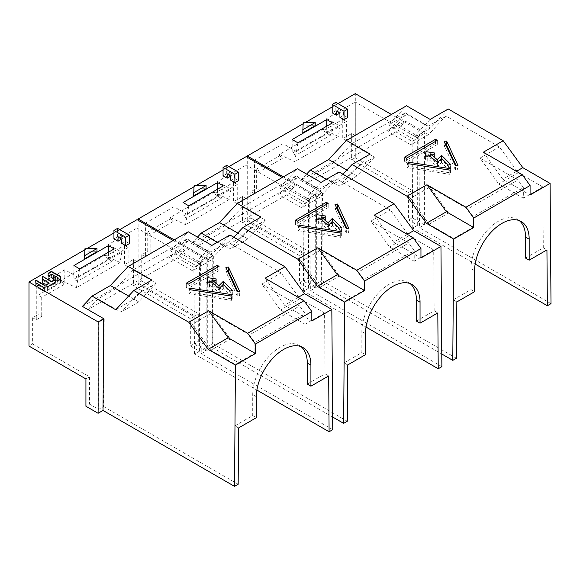 <?xml version="1.0" encoding="UTF-8"?>
<svg xmlns="http://www.w3.org/2000/svg" width="580" height="580" viewBox="0 0 580 580"><rect width="100%" height="100%" fill="white"/><g stroke="black" fill="none" stroke-linecap="round" stroke-linejoin="round"><path stroke-width="0.43" stroke-dasharray="2.9 2.17" d="M82.433 306.399L179.271 250.495L200.549 262.776L206.146 259.543L173.144 240.49M119.763 229.622L113.934 232.986M86.623 248.748L84.868 249.762M113.934 238.858L117.573 236.756L121.662 239.119L121.662 234.922L125.302 237.017L121.662 239.119M121.662 243.325L125.302 241.222L129.391 243.585M84.513 258.883L84.927 251.938L96.962 251.691M117.573 236.756L117.573 228.361M125.302 241.222L125.302 237.017M118.03 237.017L121.662 234.922M79.641 268.837L77.561 281.286L112.114 261.333L114.202 248.885M77.561 281.286L73.921 279.183L73.921 265.531M112.114 261.333L108.475 259.231L73.921 279.183M108.475 252.184L108.475 259.231M200.549 262.776L201.238 353.742L206.146 350.907L206.146 259.543M206.146 350.907L193.959 343.868L190.327 345.97L190.327 318.666L133.4 285.802L137.04 283.7L137.04 219.646M137.04 283.7L193.959 316.564L190.327 318.666M193.959 343.868L193.959 316.564M190.327 345.97L199.418 351.219L194.51 354.054L256.896 390.079M332.739 429.664L201.238 353.742M307.277 384.083L325.039 373.832L324.575 312.982L299.962 298.765L281.14 272.912L227.577 241.983L210.344 260.558L187.362 247.29L177.553 257.868L193.85 267.279L199.418 264.06L137.032 228.042L137.032 261.645L128.122 266.793L124.49 264.697L124.49 245.369L128.122 247.471L128.122 266.793M325.039 373.832L328.679 375.934M194.51 354.054L193.85 267.279M128.122 247.471L108.475 258.81L108.475 244.528L137.032 228.042M108.475 244.528L121.8 252.22L120.075 262.501L76.43 287.702L78.148 277.421L121.8 252.22M78.148 277.421L64.822 269.729L36.272 286.215L98.658 322.233L104.226 319.022L87.928 309.611L97.991 298.896L115.761 288.637L133.204 269.939L187.043 238.851L210.025 252.119L227.577 241.983M177.553 257.868L87.928 309.611M137.032 261.645L133.4 259.55L124.49 264.697M133.4 259.55L133.4 285.802M199.418 351.219L199.418 264.06M64.822 269.729L64.822 284.012L41.724 297.351L38.091 295.249L38.091 314.57L32.639 317.724L32.639 343.976L29 346.079M38.091 295.249L61.19 281.916L61.19 280.445L104.842 255.243L104.842 256.715L124.49 245.369M179.271 250.495L188.703 240.323L170.411 250.886L188.239 231.775M170.411 250.886L194.054 264.531L212.345 253.975L229.956 234.994M211.888 245.427L194.054 264.531M188.703 240.323L212.345 253.975M298.185 297.344L284.541 305.225L311.822 320.972M284.541 305.225L265.06 278.226M324.575 312.982L305.094 324.227L305.094 313.519L254.895 342.505L254.895 353.213L230.274 338.995L211.569 313.077L249.436 334.943L299.635 305.957L261.769 284.099L280.474 310.017L305.094 324.227M238.583 427.946L234.944 425.843L235.407 364.465L254.895 353.213M234.944 425.843L252.713 415.592L252.713 394.588A38.584 22.279 120 0 1 269.555 355.757A38.584 22.279 120 0 1 299.287 345.419L302.919 347.521M301.02 346.623A38.584 22.279 120 0 0 299.287 345.419M299.962 298.765L280.474 310.017M305.094 313.519L299.635 305.957M249.436 334.943L254.895 342.505M261.769 284.099L281.14 272.912M133.204 269.939L156.187 283.2L138.635 293.335L192.198 324.263L211.569 313.077M189.305 293.799L231.543 300.339L232.21 298.903L189.972 292.363L189.305 293.799L189.305 289.601M207.546 282.822L206.915 286.991L209.481 287.122L209.815 284.903L219.182 292.625L223.293 288.514L230.1 295.329L232.326 294.582L223.293 285.548L218.972 289.862L211.925 284.048L215.651 284.628L216.318 283.192L209.597 282.156M219.066 270.57L188.145 288.419L186.325 287.368L217.246 269.519L219.066 270.57L219.066 266.372M227.715 271.346L225.895 271.629L237.213 296.01L239.7 295.626L237.88 291.711M209.481 287.122L209.481 282.924M206.915 282.793L206.915 286.991M209.815 284.903L209.815 280.698M219.182 292.625L219.182 288.427M223.293 288.514L223.293 285.548M230.1 295.329L230.1 291.124M232.326 294.582L232.326 290.384M218.972 289.862L218.972 288.253M211.925 284.048L211.925 282.438M215.651 284.628L215.651 280.43M216.318 283.192L216.318 278.994M231.543 300.339L231.543 296.133M232.21 298.903L232.21 294.698M189.972 292.363L189.972 289.703M210.344 260.558L192.575 270.817L210.025 252.119M187.043 238.851L169.592 257.549L187.362 247.29M192.575 270.817L169.592 257.549M156.187 283.2L138.736 301.904L115.761 288.637M97.991 298.896L120.966 312.163L138.635 293.335M138.736 301.904L120.966 312.163M104.226 319.022L103.566 406.558L98.658 409.393L89.559 404.144L85.927 406.247M238.162 484.264L103.566 406.558M192.198 324.263L210.786 350.248L235.407 364.465M98.658 322.233L98.658 409.393M32.639 343.976L89.559 376.84L89.559 404.144M32.639 317.724L36.272 319.819L36.272 286.215M85.927 378.943L89.559 376.84M36.272 319.819L41.724 316.673L38.091 314.57M41.724 297.351L41.724 316.673M61.19 281.916L64.822 284.012M61.19 280.445L76.43 287.702M120.075 262.501L104.842 255.243M108.475 258.81L104.842 256.715M252.713 415.592L256.345 417.687M210.786 350.248L230.274 338.995M188.145 284.222L188.145 288.419M217.246 269.519L217.246 267.423M186.325 287.368L186.325 283.171M237.213 296.01L237.213 291.812M225.895 267.423L225.895 271.629M239.7 295.626L239.7 291.428M115.746 309.749L134.038 299.186L151.866 280.082M134.038 299.186L128.6 296.046M84.927 248.784L84.927 251.938M44.965 289.224L36.438 284.301L35.721 284.468L35.844 286.716L44.37 291.646L45.088 291.472L45.095 287.579L45.088 290.696L44.37 290.87L35.844 285.94L35.721 282.656M44.965 288.449L36.438 283.526L35.721 283.692L35.721 285.773M35.721 283.692L35.721 280.582L35.721 283.692M43.029 279.719L42.304 279.894L42.427 282.141L49.104 286.099L46.886 287.586L46.886 289.659L47.611 289.833L55.267 285.309L55.267 283.236L54.549 283.062L51.381 284.541L43.029 279.719L43.029 277.03L43.029 280.495L42.304 280.669L42.304 282.743L49.104 286.875L46.886 288.361L46.886 290.435L47.611 290.609L55.144 286.259L55.267 284.012L54.549 283.837L51.381 285.324L43.029 280.495M55.274 282.192L55.267 285.309L55.274 282.192L55.144 282.793L47.611 287.144L46.886 286.969L46.886 284.889L46.886 288.361L46.886 284.896M46.886 287.586L46.886 284.468L46.886 287.586M51.381 277.284L53.476 278.248L53.476 280.321L56.166 279.705L57.964 280.742L57.065 281.706L57.065 283.779L57.79 283.954L60.661 282.199L60.538 279.458L51.975 274.514L48.205 276.348L48.082 278.596L48.807 278.762L51.381 277.284L51.381 274.166M48.082 276.515L48.089 273.405L48.082 276.515M60.661 279.074L60.661 282.199L60.661 279.074L60.538 279.683L57.79 281.264L57.065 281.09L57.065 279.016L57.065 284.555L57.79 284.729L60.661 282.975L60.661 280.408L51.975 275.29L48.205 277.124L48.082 279.371L48.807 279.546L51.975 278.059L53.476 279.024L53.476 281.097L56.166 280.481L57.964 281.517L57.065 282.482L57.065 279.016M57.065 281.706L57.065 278.589L57.065 281.706M174.239 239.859L207.241 258.912L212.838 255.679L191.56 243.397L288.398 187.485L309.676 199.774L315.281 196.54L282.271 177.487M228.89 166.612L223.061 169.976M195.757 185.745L194.003 186.76M223.061 175.856L226.7 173.754L230.796 176.117L230.796 171.912L234.429 174.014L230.796 176.117M230.796 180.315L234.429 178.212L238.525 180.576M193.64 195.881L194.061 188.928L206.096 188.688M226.7 173.754L226.7 165.351M234.429 178.212L234.429 174.014M227.157 174.014L230.796 171.912M188.775 205.827L186.688 218.276L221.248 198.324L223.329 185.875M186.688 218.276L183.048 216.173L183.048 202.521M221.248 198.324L217.609 196.221L183.048 216.173M217.609 189.181L217.609 196.221M309.676 199.774L310.365 290.732L315.281 287.897L315.281 196.54M315.281 287.897L303.094 280.865L299.454 282.96L299.454 255.664L242.534 222.792L246.167 220.697L246.167 156.636M246.167 220.697L303.094 253.561L299.454 255.664M303.094 280.865L303.094 253.561M299.454 282.96L308.553 288.216L303.637 291.051L366.031 327.069M441.873 366.654L310.365 290.732M416.404 321.081L434.173 310.822L433.709 249.973L409.088 235.763L390.275 209.909L336.704 178.981L319.471 197.555L296.496 184.288L286.687 194.865L302.977 204.269L308.553 201.057L246.167 165.039L246.167 198.643L237.249 203.783L233.617 201.688L233.617 182.367L237.249 184.462L237.249 203.783M434.173 310.822L437.806 312.924M303.637 291.051L302.977 204.269M237.249 184.462L217.609 195.808L217.609 181.525L246.167 165.039M217.609 181.525L230.927 189.218L229.209 199.491L185.556 224.692L187.275 214.419L230.927 189.218M187.275 214.419L173.957 206.726L145.399 223.213L207.785 259.231L213.353 256.012L197.062 246.609L207.118 235.886L224.888 225.627L242.338 206.93L296.17 175.849L319.152 189.116L336.704 178.981M286.687 194.865L197.062 246.609M246.167 198.643L242.534 196.54L233.617 201.688M242.534 196.54L242.534 222.792M308.553 288.216L308.553 201.057M173.957 206.726L173.957 221.009L150.858 234.342L147.226 232.246L147.226 251.568L141.766 254.721L141.766 280.974L138.127 283.069L138.127 220.277M147.226 232.246L170.324 218.906L170.324 217.442L213.976 192.234L213.976 193.706L233.617 182.367M207.241 258.912L207.241 350.276L212.149 347.442L212.838 255.679M141.766 280.974L198.694 313.838L198.694 341.142L195.054 343.237L207.241 350.276M195.054 343.237L195.054 315.933L198.694 313.838M138.127 283.069L195.054 315.933M191.56 243.397L197.468 237.104M233.812 237.22L224.881 246.739L217.246 242.331M212.149 347.442L332.644 417.005M288.398 187.485L297.83 177.321L279.538 187.876L297.373 168.766M279.538 187.876L303.188 201.528L321.472 190.972L339.082 171.992M321.015 182.417L303.188 201.528M297.83 177.321L321.472 190.972M407.312 234.342L393.668 242.215L420.957 257.969M393.668 242.215L374.187 215.216M433.709 249.973L414.221 261.225L414.221 250.517L364.022 279.495L364.022 290.21L339.401 275.993L320.704 250.074L358.57 271.933L408.77 242.955L370.903 221.089L389.601 247.007L414.221 261.225M347.717 364.943L344.078 362.841L344.542 301.455L364.022 290.21M344.078 362.841L361.84 352.582L361.84 331.579A38.584 22.279 120 0 1 378.682 292.755A38.584 22.279 120 0 1 408.414 282.416L412.054 284.519M410.147 283.613A38.584 22.279 120 0 0 408.414 282.416M409.088 235.763L389.601 247.007M414.221 250.517L408.77 242.955M358.57 271.933L364.022 279.495M370.903 221.089L390.275 209.909M242.338 206.93L265.314 220.197L247.762 230.332L301.332 261.261L320.704 250.074M298.439 230.796L340.677 237.329L341.344 235.893L299.106 229.361L298.439 230.796L298.439 226.591M316.68 219.82L316.049 223.989L318.608 224.112L318.949 221.893L328.309 229.622L332.42 225.511L339.227 232.319L341.461 231.579L332.42 222.539L328.106 226.86L321.052 221.045L324.778 221.618L325.445 220.19L318.724 219.146M328.193 207.567L297.272 225.417L295.452 224.366L326.373 206.516L328.193 207.567L328.193 203.362M336.842 208.343L335.022 208.619L346.34 233.008L348.826 232.624L347.007 228.701M318.608 224.112L318.608 219.914M316.049 219.784L316.049 223.989M318.949 221.893L318.949 217.696M328.309 229.622L328.309 225.417M332.42 225.511L332.42 222.539M339.227 232.319L339.227 228.121M341.461 231.579L341.461 227.374M328.106 226.86L328.106 225.243M321.052 221.045L321.052 219.436M324.778 221.618L324.778 217.42M325.445 220.19L325.445 215.985M340.677 237.329L340.677 233.131M341.344 235.893L341.344 231.695M299.106 229.361L299.106 226.7M319.471 197.555L301.701 207.814L319.152 189.116M296.17 175.849L278.726 194.546L296.496 184.288M301.701 207.814L278.726 194.546M265.314 220.197L247.87 238.895L224.888 225.627M207.118 235.886L230.1 249.154L247.762 230.332M247.87 238.895L230.1 249.154M213.353 256.012L212.7 343.556L207.785 346.39L198.694 341.142M347.289 421.261L212.7 343.556M301.332 261.261L319.921 287.245L344.542 301.455M207.785 259.231L207.785 346.39M141.766 254.721L145.399 256.817L145.399 223.213M145.399 256.817L150.858 253.663L147.226 251.568M150.858 234.342L150.858 253.663M170.324 218.906L173.957 221.009M170.324 217.442L185.556 224.692M229.209 199.491L213.976 192.234M217.609 195.808L213.976 193.706M361.84 352.582L365.48 354.685M319.921 287.245L339.401 275.993M297.272 221.219L297.272 225.417M326.373 206.516L326.373 204.414M295.452 224.366L295.452 220.168M346.34 233.008L346.34 228.81M335.022 204.421L335.022 208.619M348.826 232.624L348.826 228.426M224.881 246.739L243.165 236.183L260.993 217.072M243.165 236.183L237.727 233.044M194.061 185.781L194.061 188.928M283.366 176.856L316.368 195.91L321.973 192.676L300.694 180.387L397.525 124.482L418.811 136.764L424.408 133.53L391.406 114.478M338.017 103.61L332.195 106.974M304.884 122.743L303.13 123.75M332.195 112.846L335.834 110.744L339.923 113.107L339.923 108.909L343.563 111.012L339.923 113.107M339.923 117.312L343.563 115.21L347.652 117.573M302.774 132.871L303.188 125.925L315.223 125.686M335.834 110.744L335.834 102.348M343.563 115.21L343.563 111.012M336.284 111.012L339.923 108.909M297.902 142.825L295.814 155.273L330.375 135.321L332.463 122.873M295.814 155.273L292.182 153.171L292.182 139.519M330.375 135.321L326.736 133.219L292.182 153.171M326.736 126.172L326.736 133.219M418.811 136.764L419.5 227.73L424.408 224.895L424.408 133.53M424.408 224.895L412.221 217.855L408.588 219.958L408.588 192.654L351.661 159.79L355.301 157.688L355.301 93.634M355.301 157.688L412.221 190.552L408.588 192.654M412.221 217.855L412.221 190.552M408.588 219.958L417.68 225.207L412.772 228.042L475.158 264.067M551 303.652L419.5 227.73M525.538 258.078L543.3 247.819L542.837 186.97L518.216 172.753L499.402 146.899L445.832 115.978L428.605 134.546L405.623 121.285L395.814 131.856L412.112 141.266L417.68 138.047L355.293 102.029L355.293 135.633L346.383 140.78L342.751 138.685L342.751 119.364L346.383 121.459L346.383 140.78M543.3 247.819L546.94 249.922M412.772 228.042L412.112 141.266M346.383 121.459L326.736 132.798L326.736 118.516L355.293 102.029M326.736 118.516L340.061 126.208L338.336 136.488L294.683 161.69L296.409 151.409L340.061 126.208M296.409 151.409L283.083 143.717L254.533 160.203L316.919 196.221L322.487 193.01L306.189 183.599L316.245 172.883L334.015 162.625L351.465 143.927L405.304 112.839L428.279 126.106L445.832 115.978M395.814 131.856L306.189 183.599M355.293 135.633L351.661 133.538L342.751 138.685M351.661 133.538L351.661 159.79M417.68 225.207L417.68 138.047M283.083 143.717L283.083 157.999L259.985 171.339L256.353 169.237L256.353 188.565L250.901 191.712L250.901 217.964L247.261 220.067L247.261 157.267M256.353 169.237L279.451 155.904L279.451 154.432L323.103 129.231L323.103 130.703L342.751 119.364M316.368 195.91L316.368 287.267L321.284 284.432L321.973 192.676M250.901 217.964L307.82 250.828L307.82 278.132L304.181 280.234L316.368 287.267M304.181 280.234L304.181 252.931L307.82 250.828M247.261 220.067L304.181 252.931M300.694 180.387L306.595 174.094M342.939 174.218L334.007 183.737L326.373 179.329M321.284 284.432L441.772 353.996M397.525 124.482L406.957 114.311L388.673 124.874L406.5 105.763M388.673 124.874L412.315 138.526L430.607 127.962L448.209 108.982M430.15 119.415L412.315 138.526M406.957 114.311L430.607 127.962M516.439 171.339L502.802 179.213L530.084 194.967M502.802 179.213L483.321 152.214M542.837 186.97L523.356 198.222L523.356 187.507L473.157 216.492L473.157 227.2L448.536 212.99L429.831 187.072L467.697 208.93L517.897 179.945L480.03 158.086L498.735 184.005L523.356 198.222M456.844 301.933L453.205 299.831L453.669 238.452L473.157 227.2M453.205 299.831L470.974 289.579L470.974 268.576A38.584 22.279 120 0 1 487.816 229.745A38.584 22.279 120 0 1 517.548 219.414L521.181 221.509M519.281 220.61A38.584 22.279 120 0 0 517.548 219.414M518.216 172.753L498.735 184.005M523.356 187.507L517.897 179.945M467.697 208.93L473.157 216.492M480.03 158.086L499.402 146.899M351.465 143.927L374.448 157.194L356.896 167.323L410.459 198.251L429.831 187.072M407.566 167.787L449.804 174.326L450.471 172.891L408.233 166.358L407.566 167.787L407.566 163.589M425.807 156.81L425.176 160.979L427.743 161.109L428.076 158.891L437.443 166.612L441.554 162.501L448.362 169.316L450.587 168.57L441.554 159.536L437.233 163.85L430.186 158.035L433.912 158.615L434.572 157.18L427.859 156.143M437.32 144.558L406.406 162.407L404.586 161.363L435.507 143.506L437.32 144.558L437.32 140.36M445.976 145.334L444.157 145.616L455.474 170.005L457.961 169.614L456.141 165.699M427.743 161.109L427.743 156.912M425.176 156.781L425.176 160.979M428.076 158.891L428.076 154.693M437.443 166.612L437.443 162.415M441.554 162.501L441.554 159.536M448.362 169.316L448.362 165.112M450.587 168.57L450.587 164.372M437.233 163.85L437.233 162.24M430.186 158.035L430.186 156.426M433.912 158.615L433.912 154.418M434.572 157.18L434.572 152.982M449.804 174.326L449.804 170.121M450.471 172.891L450.471 168.686M408.233 166.358L408.233 163.69M428.605 134.546L410.836 144.804L428.279 126.106M405.304 112.839L387.853 131.544L405.623 121.285M410.836 144.804L387.853 131.544M374.448 157.194L356.997 175.892L334.015 162.625M316.245 172.883L339.227 186.151L356.896 167.323M356.997 175.892L339.227 186.151M322.487 193.01L321.827 280.546L316.919 283.381L307.82 278.132M456.424 358.259L321.827 280.546M410.459 198.251L429.048 224.235L453.669 238.452M316.919 196.221L316.919 283.381M250.901 191.712L254.533 193.807L254.533 160.203M254.533 193.807L259.985 190.661L256.353 188.565M259.985 171.339L259.985 190.661M279.451 155.904L283.083 157.999M279.451 154.432L294.683 161.69M338.336 136.488L323.103 129.231M326.736 132.798L323.103 130.703M470.974 289.579L474.607 291.682M429.048 224.235L448.536 212.99M406.406 158.209L406.406 162.407M435.507 143.506L435.507 141.411M404.586 161.363L404.586 157.158M455.474 170.005L455.474 165.8M444.157 141.418L444.157 145.616M457.961 169.614L457.961 165.416M334.007 183.737L352.292 173.174L370.127 154.07M352.292 173.174L346.862 170.041M303.188 122.772L303.188 125.925M45.095 287.586L44.37 288.18L35.844 283.257L35.721 281.003L35.721 284.468L35.721 281.01M45.088 291.472L45.095 288.006L45.088 291.472M49.104 286.099L48.981 283.236L42.427 279.451L42.304 277.196L42.304 280.669L42.304 277.204M58.087 280.916L57.964 278.052L56.166 277.015L53.476 277.632L53.476 275.558L51.975 274.594L48.807 276.08L48.082 275.906L48.089 273.825M256.345 396.691L252.713 394.588M35.844 282.83L35.844 285.94M44.37 290.87L44.37 287.752M36.438 283.526L36.438 284.301M45.088 288.623L45.088 289.398M42.304 276.776L42.304 279.894L42.304 276.776M51.381 285.324L51.381 284.541M51.975 284.541L51.975 285.324M54.549 283.837L54.549 283.062M55.267 283.236L55.267 284.012M55.144 285.483L55.144 282.358M47.611 286.716L47.611 289.833M46.886 289.659L46.886 286.542M47.009 287.412L47.009 288.188M48.981 287.049L48.981 286.274M48.981 285.925L48.981 282.808M42.427 279.024L42.427 282.141M42.304 281.967L42.304 278.849M51.975 274.166L51.975 277.284M48.807 275.652L48.807 278.762M48.082 278.596L48.089 275.478M48.205 276.348L48.205 277.124M51.381 275.29L51.381 274.514M51.975 274.514L51.975 275.29M60.538 280.234L60.538 279.458M60.661 279.632L60.661 280.408M60.538 282.373L60.538 279.248M57.79 280.836L57.79 283.954M57.065 283.779L57.065 280.662M57.188 281.532L57.188 282.308M57.964 281.865L57.964 281.09M57.964 280.742L57.964 277.624M56.166 276.587L56.166 279.705M55.571 279.705L55.571 276.587M54.201 277.378L54.194 280.495M53.476 280.321L53.476 277.204M53.476 275.13L53.476 278.248M53.353 278.074L53.353 274.956M365.48 333.681L361.84 331.579M474.607 270.679L470.974 268.576M35.721 286.549L35.721 283.083M35.844 283.257L35.844 286.716M44.37 291.646L44.37 288.18M42.304 282.743L42.304 279.277M42.427 279.451L42.427 282.917M48.981 286.701L48.981 283.236M46.886 290.435L46.886 286.969M47.611 287.144L47.611 290.609M55.144 286.259L55.144 282.793M55.274 282.619L55.267 286.085L55.274 282.619M60.538 283.149L60.538 279.683M57.79 281.264L57.79 284.729M60.661 279.509L60.661 282.975L60.661 279.509M48.082 273.832L48.082 277.298L48.082 273.832M48.082 279.371L48.082 275.906M48.807 276.08L48.807 279.546M51.381 278.059L51.381 274.594M51.975 274.594L51.975 278.059M53.353 278.849L53.353 275.384M53.476 275.558L53.476 279.024M53.476 281.097L53.476 277.632M54.194 277.805L54.194 281.271M55.571 280.481L55.571 277.015M56.166 277.015L56.166 280.481M57.964 281.517L57.964 278.052M57.065 284.555L57.065 281.09M49.104 286.875L49.104 283.41M58.087 281.692L58.087 278.226"/><path stroke-width="0.87" d="M173.144 240.49L137.04 219.646L119.763 229.622M84.868 249.762L29 282.018L98.107 321.922L103.711 318.688L82.433 306.399L92.104 296.097L110.388 285.534L128.224 266.43L188.239 231.775L211.888 245.427L229.956 234.994L284.947 266.742L304.543 293.676L331.825 309.423L311.822 320.972L311.822 311.525L255.439 344.078L247.645 333.275L208.677 310.779L188.79 322.255L133.799 290.507L115.746 309.749L92.104 296.097M113.934 232.986L86.623 248.748M114.202 248.885L79.641 268.837L73.921 265.531L108.475 245.579L114.202 248.885M118.03 241.222L118.03 237.017L121.662 239.119L118.03 241.222L113.934 238.858L113.934 230.456L125.758 237.285L129.391 235.183L117.573 228.361L113.934 230.456M129.391 235.183L129.391 243.585L125.758 245.681L121.662 243.325L121.662 239.119M96.962 248.544L96.962 251.691L84.513 258.883L84.927 248.784L96.962 248.544L84.513 255.737M35.844 282.83L44.37 287.752L45.095 287.579L44.965 285.331L36.438 280.408L35.721 280.582L35.844 282.83M43.029 276.602L42.304 276.776L42.427 279.024L49.104 282.982L46.886 284.468L46.886 286.542L47.611 286.716L55.144 282.358L55.274 280.118L54.549 279.944L51.381 281.423L43.029 276.602L51.381 281.858L54.549 280.372L55.274 280.546L55.274 282.192M57.065 279.016L57.964 277.624L56.166 276.587L53.476 277.204L53.476 275.13L51.975 274.166L48.807 275.652L48.089 275.478L48.212 273.231L51.381 271.404L51.381 271.824L60.538 276.769L60.661 279.082L60.538 276.341L51.381 271.404M57.188 278.414L57.065 280.662L57.79 280.836L60.661 279.074M125.758 245.681L125.758 237.285M108.475 245.579L108.475 252.184M256.896 390.079L329.099 431.759L332.739 429.664L331.825 309.423M255.439 344.078L255.439 353.524L235.436 365.074L234.523 486.366L238.162 484.264L238.583 427.946L256.345 417.687L256.345 396.691A38.584 22.279 -60 0 1 273.187 357.86A38.584 22.279 -60 0 1 302.919 347.521A38.584 22.279 -60 0 1 310.916 365.183L310.916 386.186L328.679 375.934L329.099 431.759M98.107 321.922L98.107 413.279L85.927 406.247L85.927 378.943L29 346.079L29 282.018M98.107 413.279L103.022 410.444L103.711 318.688M235.436 365.074L208.155 349.327L188.79 322.255M103.022 410.444L234.523 486.366M298.185 297.344L304.543 293.676M284.947 266.742L265.06 278.226L304.029 300.723L311.822 311.525M304.029 300.723L247.645 333.275M133.799 290.507L151.866 280.082L128.224 266.43M209.815 280.698L209.481 282.924L206.915 282.793L207.698 277.661L216.318 278.994L215.651 280.43L211.925 279.85L218.972 285.664L223.293 281.344L232.326 290.384L230.1 291.124L223.293 284.316L219.182 288.427L209.815 280.698M232.21 294.698L231.543 296.133L189.305 289.601L189.972 288.166L232.21 294.698M219.066 266.372L217.246 265.321L186.325 283.171L188.145 284.222L219.066 266.372M239.7 291.428L237.213 291.812L225.895 267.423L228.382 267.039L239.7 291.428M310.916 386.186L307.277 384.083L307.277 363.087A38.584 22.279 120 0 0 301.02 346.623M209.597 282.156L207.698 281.858L207.546 282.822M237.88 291.711L228.382 271.244L227.715 271.346M223.293 284.316L223.293 281.344M218.972 288.253L218.972 285.664M211.925 282.438L211.925 279.85M207.698 281.858L207.698 277.661M189.972 289.703L189.972 288.166M217.246 267.423L217.246 265.321M228.382 271.244L228.382 267.039M255.439 353.524L228.157 337.777L208.155 349.327M208.677 310.779L228.157 337.777M128.6 296.046L110.388 285.534M282.271 177.487L246.167 156.636L228.89 166.612M194.003 186.76L138.127 219.015L174.239 239.859M223.061 169.976L195.757 185.745M223.329 185.875L188.775 205.827L183.048 202.521L217.609 182.569L223.329 185.875M227.157 178.212L227.157 174.014L230.796 176.117L227.157 178.212L223.061 175.856L223.061 167.453L234.886 174.275L238.525 172.18L226.7 165.351L223.061 167.453M238.525 172.18L238.525 180.576L234.886 182.678L230.796 180.315L230.796 176.117M206.096 185.542L206.096 188.688L193.64 195.881L194.061 185.781L206.096 185.542L193.64 192.727M234.886 182.678L234.886 174.275M217.609 182.569L217.609 189.181M366.031 327.069L438.233 368.757L441.873 366.654L440.959 246.42L420.957 257.969L420.957 248.515L364.566 281.068L356.78 270.273L317.804 247.769L297.917 259.253L242.926 227.505L233.812 237.22M364.566 281.068L364.566 290.522L344.563 302.071L343.65 423.364L347.289 421.261L347.717 364.943L365.48 354.685L365.48 333.681A38.584 22.279 -60 0 1 382.322 294.85A38.584 22.279 -60 0 1 412.054 284.519A38.584 22.279 -60 0 1 420.043 302.18L420.043 323.183L437.806 312.924L438.233 368.757M138.127 220.277L138.127 219.015M197.468 237.104L201.231 233.088L219.523 222.531L237.35 203.42L297.373 168.766L321.015 182.417L339.082 171.992L394.074 203.739L413.678 230.666L440.959 246.42M217.246 242.331L201.231 233.088M344.563 302.071L317.282 286.317L297.917 259.253M332.644 417.005L343.65 423.364M407.312 234.342L413.678 230.666M394.074 203.739L374.187 215.216L413.163 237.72L420.957 248.515M413.163 237.72L356.78 270.273M242.926 227.505L260.993 217.072L237.35 203.42M318.949 217.696L318.608 219.914L316.049 219.784L316.825 214.651L325.445 215.985L324.778 217.42L321.052 216.847L328.106 222.655L332.42 218.341L341.461 227.374L339.227 228.121L332.42 221.313L328.309 225.417L318.949 217.696M341.344 231.695L340.677 233.131L298.439 226.591L299.106 225.163L341.344 231.695M328.193 203.362L326.373 202.311L295.452 220.168L297.272 221.219L328.193 203.362M348.826 228.426L346.34 228.81L335.022 204.421L337.509 204.037L348.826 228.426M420.043 323.183L416.404 321.081L416.404 300.077A38.584 22.279 120 0 0 410.147 283.613M318.724 219.146L316.825 218.856L316.68 219.82M347.007 228.701L337.509 208.235L336.842 208.343M332.42 221.313L332.42 218.341M328.106 225.243L328.106 222.655M321.052 219.436L321.052 216.847M316.825 218.856L316.825 214.651M299.106 226.7L299.106 225.163M326.373 204.414L326.373 202.311M337.509 208.235L337.509 204.037M364.566 290.522L337.285 274.768L317.282 286.317M317.804 247.769L337.285 274.768M237.727 233.044L219.523 222.531M391.406 114.478L355.301 93.634L338.017 103.61M303.13 123.75L247.261 156.006L283.366 176.856M332.195 106.974L304.884 122.743M332.463 122.873L297.902 142.825L292.182 139.519L326.736 119.567L332.463 122.873M336.284 115.21L336.284 111.012L339.923 113.107L336.284 115.21L332.195 112.846L332.195 104.444L344.02 111.273L347.652 109.171L335.834 102.348L332.195 104.444M347.652 109.171L347.652 117.573L344.02 119.676L339.923 117.312L339.923 113.107M315.223 122.532L315.223 125.686L302.774 132.871L303.188 122.772L315.223 122.532L302.774 129.724M344.02 119.676L344.02 111.273M326.736 119.567L326.736 126.172M475.158 264.067L547.361 305.747L551 303.652L550.087 183.418L530.084 194.967L530.084 185.513L473.7 218.065L465.907 207.263L426.938 184.766L407.051 196.243L352.06 164.495L342.939 174.218M473.7 218.065L473.7 227.519L453.698 239.069L452.784 360.354L456.424 358.259L456.844 301.933L474.607 291.682L474.607 270.679A38.584 22.279 -60 0 1 491.448 231.848A38.584 22.279 -60 0 1 521.181 221.509A38.584 22.279 -60 0 1 529.178 239.17L529.178 260.173L546.94 249.922L547.361 305.747M247.261 157.267L247.261 156.006M306.595 174.094L310.365 170.085L328.65 159.522L346.477 140.418L406.5 105.763L430.15 119.415L448.209 108.982L503.201 140.73L522.805 167.663L550.087 183.418M326.373 179.329L310.365 170.085M453.698 239.069L426.416 223.314L407.051 196.243M441.772 353.996L452.784 360.354M516.439 171.339L522.805 167.663M503.201 140.73L483.321 152.214L522.29 174.71L530.084 185.513M522.29 174.71L465.907 207.263M352.06 164.495L370.127 154.07L346.477 140.418M428.076 154.693L427.743 156.912L425.176 156.781L425.952 151.648L434.572 152.982L433.912 154.418L430.186 153.838L437.233 159.652L441.554 155.331L450.587 164.372L448.362 165.112L441.554 158.304L437.443 162.415L428.076 154.693M450.471 168.686L449.804 170.121L407.566 163.589L408.233 162.153L450.471 168.686M437.32 140.36L435.507 139.309L404.586 157.158L406.406 158.209L437.32 140.36M457.961 165.416L455.474 165.8L444.157 141.418L446.643 141.034L457.961 165.416M529.178 260.173L525.538 258.078L525.538 237.075A38.584 22.279 120 0 0 519.281 220.61M427.859 156.143L425.952 155.846L425.807 156.81M456.141 165.699L446.643 145.232L445.976 145.334M441.554 158.304L441.554 155.331M437.233 162.24L437.233 159.652M430.186 156.426L430.186 153.838M425.952 155.846L425.952 151.648M408.233 163.69L408.233 162.153M435.507 141.411L435.507 139.309M446.643 145.232L446.643 141.034M473.7 227.519L446.419 211.765L426.416 223.314M426.938 184.766L446.419 211.765M346.862 170.041L328.65 159.522M35.721 281.003L36.438 280.836L44.965 285.759L45.095 287.586M42.304 277.196L43.029 277.03M46.886 284.889L48.981 283.584L49.104 282.982M48.089 273.825L51.381 271.824M57.188 278.842L58.087 277.798M307.277 363.087L310.916 365.183M36.438 280.836L36.438 280.408M44.965 285.331L44.965 285.759M45.095 285.933L45.095 285.505M51.381 281.423L51.381 281.858M51.975 281.858L51.975 281.423M54.549 279.944L54.549 280.372M55.274 280.546L55.274 280.118M47.009 284.722L47.009 284.294M48.981 283.156L48.981 283.584M48.212 273.659L48.212 273.231M51.975 271.824L51.975 271.404M60.538 276.341L60.538 276.769M60.661 276.943L60.661 276.515M57.964 277.972L57.964 278.4M416.404 300.077L420.043 302.18M525.538 237.075L529.178 239.17"/></g></svg>
